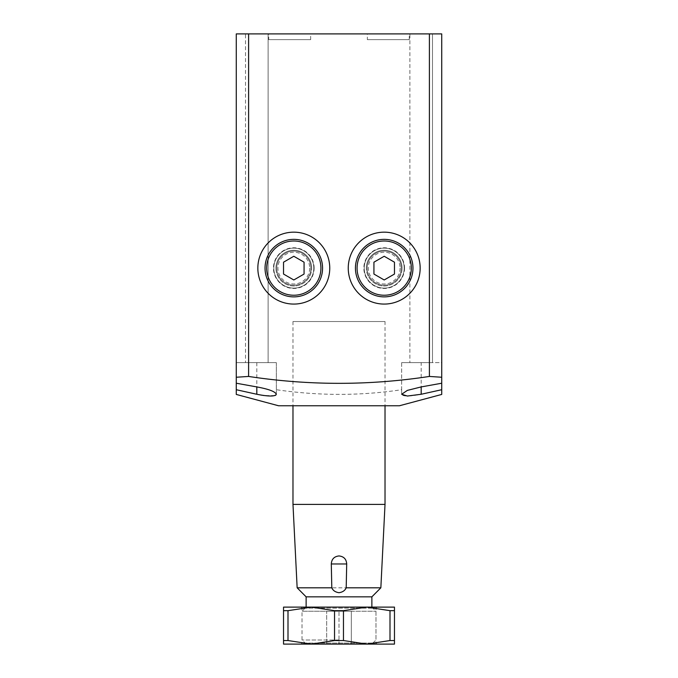 <?xml version="1.0" encoding="UTF-8"?>
<svg xmlns="http://www.w3.org/2000/svg" width="678" height="678" viewBox="0 0 678 678"><rect width="100%" height="100%" fill="white"/><g stroke="black" fill="none" stroke-linecap="round" stroke-linejoin="round"><path stroke-width="0.51" stroke-dasharray="3.39 2.54" d="M385.019 321.533L292.981 321.533L385.019 321.533L385.019 405.775L292.981 405.775L385.019 405.775M292.981 321.533L292.981 405.775M367.349 39.655L409.266 39.655L367.349 39.655L367.349 33.9L409.266 33.9L367.349 33.9M409.266 39.655L409.266 33.9M404.19 268.115A19.984 19.984 0 0 0 384.197 248.131A19.984 19.984 0 0 0 364.213 268.115A19.984 19.984 0 0 1 384.197 248.131A19.984 19.984 0 0 1 404.19 268.115A19.984 19.984 0 0 1 384.197 288.108A19.984 19.984 0 0 1 364.213 268.115A19.984 19.984 0 0 0 384.197 288.108A19.984 19.984 0 0 0 404.19 268.115A19.984 19.984 0 0 0 384.197 248.131A19.984 19.984 0 0 0 364.213 268.115A19.984 19.984 0 0 0 384.197 288.108A19.984 19.984 0 0 0 404.19 268.115A19.984 19.984 0 0 0 384.197 248.131A19.984 19.984 0 0 0 364.213 268.115A19.984 19.984 0 0 0 384.197 288.108A19.984 19.984 0 0 0 404.19 268.115M402.071 268.115A17.874 17.874 0 0 0 384.197 250.241A17.874 17.874 0 0 0 366.323 268.115A17.874 17.874 0 0 1 384.197 250.241A17.874 17.874 0 0 1 402.071 268.115A17.874 17.874 0 0 1 384.197 285.989A17.874 17.874 0 0 1 366.323 268.115A17.874 17.874 0 0 0 384.197 285.989A17.874 17.874 0 0 0 402.071 268.115M404.537 268.115A20.34 20.34 0 0 1 384.197 288.455A20.34 20.34 0 0 1 363.857 268.115A20.34 20.34 0 0 1 384.197 247.775A20.34 20.34 0 0 1 404.537 268.115M348.246 268.115A35.951 35.951 0 0 1 384.197 232.164A35.951 35.951 0 0 1 420.157 268.115A35.951 35.951 0 0 1 384.197 304.075A35.951 35.951 0 0 1 348.246 268.115M268.734 39.655L310.651 39.655L268.734 39.655L268.734 33.9L310.651 33.9L268.734 33.9M310.651 39.655L310.651 33.9M313.787 268.115A19.984 19.984 0 0 0 293.803 248.131A19.984 19.984 0 0 0 273.81 268.115A19.984 19.984 0 0 0 293.803 288.108A19.984 19.984 0 0 0 313.787 268.115A19.984 19.984 0 0 0 293.803 248.131A19.984 19.984 0 0 0 273.81 268.115A19.984 19.984 0 0 0 293.803 288.108A19.984 19.984 0 0 0 313.787 268.115A19.984 19.984 0 0 0 293.803 248.131A19.984 19.984 0 0 0 273.81 268.115A19.984 19.984 0 0 0 293.803 288.108A19.984 19.984 0 0 0 313.787 268.115A19.984 19.984 0 0 0 293.803 248.131A19.984 19.984 0 0 0 273.81 268.115A19.984 19.984 0 0 0 293.803 288.108A19.984 19.984 0 0 0 313.787 268.115M275.929 268.115A17.874 17.874 0 0 1 293.803 250.241A17.874 17.874 0 0 1 311.677 268.115A17.874 17.874 0 0 0 293.803 250.241A17.874 17.874 0 0 0 275.929 268.115A17.874 17.874 0 0 0 293.803 285.989A17.874 17.874 0 0 0 311.677 268.115A17.874 17.874 0 0 1 293.803 285.989A17.874 17.874 0 0 1 275.929 268.115M314.143 268.115A20.34 20.34 0 0 0 293.803 247.775A20.34 20.34 0 0 0 273.463 268.115A20.34 20.34 0 0 0 293.803 288.455A20.34 20.34 0 0 0 314.143 268.115M329.754 268.115A35.951 35.951 0 0 0 293.803 232.164A35.951 35.951 0 0 0 257.843 268.115A35.951 35.951 0 0 0 293.803 304.075A35.951 35.951 0 0 0 329.754 268.115M268.115 33.9L268.115 362.628L245.521 362.628L268.115 362.628L245.521 362.628L268.115 362.628L268.115 33.9L245.521 33.9L245.521 362.628L245.521 33.9L268.115 33.9M441.725 389.714L441.725 362.628L401.664 362.628L421.182 362.628L401.664 362.628L401.664 389.714C360.476 395.918 318.702 395.918 276.336 389.714L276.336 362.628L236.275 362.628L276.336 362.628L256.818 362.628L276.336 362.628L276.336 394.265L275.785 395.147M432.479 33.9L432.479 362.628L409.885 362.628L432.479 362.628L409.885 362.628L432.479 362.628L432.479 33.9L409.885 33.9L409.885 362.628L409.885 33.9L432.479 33.9M278.599 405.775L399.401 405.775M260.606 395.003L236.275 389.714L236.275 394.435M274.87 395.571L264.005 395.537M276.336 389.714L276.336 362.628M401.664 389.714L401.664 394.265C402.817 396.605 409.326 396.605 421.182 394.265L421.182 362.628M248.597 362.628L248.597 33.9L429.403 33.9L429.403 362.628L401.664 362.628L401.664 394.257L401.664 362.628M248.597 33.9L236.275 33.9L236.275 389.714M441.725 383.223L441.725 33.9L429.403 33.9M429.403 362.628L441.725 362.628L441.725 377.248M236.275 383.223L236.275 362.628L256.818 362.628L236.275 362.628L236.275 377.248M339 644.1L306.125 644.1L371.875 644.1L339 644.1L339 611.225L302.015 611.225L375.985 611.225L339 611.225L351.331 611.225L339 611.225L339 644.1M339 639.99L302.015 639.99L339 639.99M306.125 596.843L371.875 596.843M339 607.115L306.125 607.115L339 607.115M292.981 504.39L385.019 504.39M297.15 587.809L380.85 587.809M351.331 611.225L351.331 644.1L351.331 611.225M326.669 611.225L339 611.225L326.669 611.225L326.669 644.1L326.669 611.225M309.676 268.115A15.874 15.874 0 0 1 293.803 283.997A15.874 15.874 0 0 1 277.921 268.115A15.874 15.874 0 0 1 293.803 252.241A15.874 15.874 0 0 1 309.676 268.115M310.855 268.115A17.052 17.052 0 0 0 293.803 251.063A17.052 17.052 0 0 0 276.751 268.115A17.052 17.052 0 0 0 293.803 285.167A17.052 17.052 0 0 0 310.855 268.115A17.052 17.052 0 0 1 293.803 285.167A17.052 17.052 0 0 1 276.751 268.115A17.052 17.052 0 0 1 293.803 251.063A17.052 17.052 0 0 1 310.855 268.115M265.039 268.115A28.764 28.764 0 0 0 293.803 296.879A28.764 28.764 0 0 0 322.567 268.115A28.764 28.764 0 0 0 293.803 239.351A28.764 28.764 0 0 0 265.039 268.115M293.803 279.98L304.075 274.048L304.075 262.191L293.803 256.259L283.531 262.191L283.531 274.048L293.803 279.98M400.079 268.115A15.874 15.874 0 0 1 384.197 283.997A15.874 15.874 0 0 1 368.324 268.115A15.874 15.874 0 0 1 384.197 252.241A15.874 15.874 0 0 1 400.079 268.115M401.249 268.115A17.052 17.052 0 0 0 384.197 251.063A17.052 17.052 0 0 0 367.145 268.115A17.052 17.052 0 0 0 384.197 285.167A17.052 17.052 0 0 0 401.249 268.115A17.052 17.052 0 0 1 384.197 285.167A17.052 17.052 0 0 1 367.145 268.115A17.052 17.052 0 0 1 384.197 251.063A17.052 17.052 0 0 1 401.249 268.115M355.433 268.115A28.764 28.764 0 0 0 384.197 296.879A28.764 28.764 0 0 0 412.961 268.115A28.764 28.764 0 0 0 384.197 239.351A28.764 28.764 0 0 0 355.433 268.115M384.197 279.98L394.469 274.048L394.469 262.191L384.197 256.259L373.925 262.191L373.925 274.048L384.197 279.98M300.99 607.115L302.015 608.149L302.015 643.075L300.99 644.1L377.01 644.1L375.985 643.075L302.015 643.075L375.985 643.075L375.985 608.149L302.015 608.149L375.985 608.149L377.01 607.115L300.99 607.115L377.01 607.115M390.003 640.54L390.003 610.675L394.469 610.675L394.469 644.1L366.739 644.1L390.003 640.54L394.469 640.54M390.003 610.675L366.739 607.115L394.469 607.115L394.469 610.675M334.534 640.54L334.534 610.675L311.261 607.115L366.739 607.115L343.466 610.675L343.466 640.54L366.739 644.1L311.261 644.1L334.534 640.54L343.466 640.54M334.534 610.675L343.466 610.675M283.531 640.54L283.531 607.115L311.261 607.115L287.997 610.675L287.997 640.54L311.261 644.1L283.531 644.1L283.531 640.54L287.997 640.54M283.531 610.675L287.997 610.675M377.01 644.1L300.99 644.1M256.818 362.628L256.818 394.265M306.125 644.1L302.015 639.99L302.015 611.225L306.125 607.115M371.875 607.115L375.985 611.225L375.985 639.99L371.875 644.1"/><path stroke-width="1.02" d="M348.246 268.115A35.951 35.951 0 0 1 384.197 232.164A35.951 35.951 0 0 1 420.157 268.115A35.951 35.951 0 0 1 384.197 304.075A35.951 35.951 0 0 1 348.246 268.115M329.754 268.115A35.951 35.951 0 0 0 293.803 232.164A35.951 35.951 0 0 0 257.843 268.115A35.951 35.951 0 0 0 293.803 304.075A35.951 35.951 0 0 0 329.754 268.115M236.554 389.782L256.818 394.265C268.658 396.605 275.166 396.605 276.336 394.265C275.234 391.553 268.725 389.113 256.818 386.926L236.275 383.223L236.275 33.9L248.597 33.9L248.597 376.443C309.007 385.629 369.273 385.629 429.403 376.443L429.403 33.9L248.597 33.9M441.725 394.435L441.725 389.714L421.182 394.265L441.725 389.714L441.725 394.435L399.401 405.775L278.599 405.775L236.275 394.435L236.275 377.248L248.597 376.443M275.785 395.147L274.87 395.571M264.005 395.537L260.606 395.003M429.403 33.9L441.725 33.9L441.725 383.223L421.182 386.926L421.182 394.265L407.376 396.045L401.664 394.265L407.351 390.392L421.182 386.926M429.403 376.443L441.725 377.248L441.725 389.714M390.003 640.54L394.469 640.54L394.469 644.1L366.739 644.1L343.466 640.54L343.466 610.675L366.739 607.115L390.003 610.675L390.003 640.54L366.739 644.1L283.531 644.1L283.531 607.115L311.261 607.115L334.534 610.675L334.534 640.54L311.261 644.1L287.997 640.54L283.531 640.54M331.296 563.969L331.805 587.809C332.974 590.538 335.373 592.174 339 592.708C342.627 592.174 345.026 590.538 346.195 587.809L346.704 563.969C346.373 559.138 343.797 556.46 339 555.943C334.195 556.469 331.627 559.138 331.296 563.969L346.704 563.969M346.195 587.809L380.85 587.809L371.875 596.843L306.125 596.843L306.125 607.115M380.85 587.809L385.019 504.39L292.981 504.39L292.981 405.775M331.805 587.809L297.15 587.809L292.981 504.39M322.567 268.115A28.764 28.764 0 0 1 293.803 296.879A28.764 28.764 0 0 1 265.039 268.115A28.764 28.764 0 0 1 293.803 239.351A28.764 28.764 0 0 1 322.567 268.115A28.764 28.764 0 0 0 293.803 239.351A28.764 28.764 0 0 0 265.039 268.115M293.803 279.98L304.075 274.048L304.075 262.191L293.803 256.259L283.531 262.191L283.531 274.048L293.803 279.98M412.961 268.115A28.764 28.764 0 0 1 384.197 296.879A28.764 28.764 0 0 1 355.433 268.115A28.764 28.764 0 0 1 384.197 239.351A28.764 28.764 0 0 1 412.961 268.115A28.764 28.764 0 0 0 384.197 239.351A28.764 28.764 0 0 0 355.433 268.115M384.197 279.98L394.469 274.048L394.469 262.191L384.197 256.259L373.925 262.191L373.925 274.048L384.197 279.98M287.997 640.54L287.997 610.675L283.531 610.675M287.997 610.675L311.261 607.115L394.469 607.115L394.469 610.675L390.003 610.675M343.466 610.675L334.534 610.675M343.466 640.54L334.534 640.54M394.469 640.54L394.469 610.675M256.818 386.926L256.818 394.265M266.683 268.115A27.12 27.12 0 0 0 293.803 295.235A27.12 27.12 0 0 0 320.923 268.115A27.12 27.12 0 0 0 293.803 240.995A27.12 27.12 0 0 0 266.683 268.115M357.077 268.115A27.12 27.12 0 0 0 384.197 295.235A27.12 27.12 0 0 0 411.317 268.115A27.12 27.12 0 0 0 384.197 240.995A27.12 27.12 0 0 0 357.077 268.115M306.125 596.843L297.15 587.809M385.019 504.39L385.019 405.775M371.875 596.843L371.875 607.115"/></g></svg>
